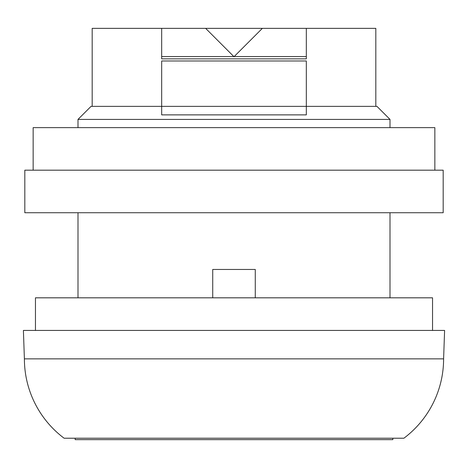 <?xml version="1.0" encoding="UTF-8"?>
<svg xmlns="http://www.w3.org/2000/svg" width="468" height="468" viewBox="0 0 468 468"><rect width="100%" height="100%" fill="white"/><g stroke="black" fill="none" stroke-linecap="round" stroke-linejoin="round"><path stroke-width="0.7" d="M390.002 212.729L390.002 297.818M77.998 212.729L77.998 297.818M35.457 330.437L35.457 297.818L432.543 297.818L432.543 330.437M306.329 56.558L234.17 56.558L262.361 28.361L234 56.727L205.639 28.361L233.83 56.558L161.671 56.558M92.184 106.365L92.184 28.361L375.816 28.361L375.816 106.365M161.671 28.361L161.671 58.857L306.329 58.857L306.329 28.361M75.161 438.218L75.161 439.639L392.839 439.639L392.839 438.218M64.104 438.218L403.896 438.218A99.274 99.274 0 0 0 443.605 358.862L444.6 330.437L23.4 330.437L24.395 358.862A99.274 99.274 0 0 0 64.104 438.218M443.184 170.182L443.184 212.729L24.816 212.729L24.816 170.182L443.184 170.182M33.152 170.182L33.152 127.635L434.848 127.635L434.848 170.182M77.998 127.635L77.998 119.41L91.049 106.365L161.671 106.365L161.671 60.98L306.329 60.98L306.329 106.365L376.951 106.365L390.002 119.41L390.002 127.635M161.671 106.365L306.329 106.365L306.329 114.871L161.671 114.871L161.671 106.365M212.729 297.818L212.729 269.457L255.271 269.457L255.271 297.818M24.395 358.862L443.605 358.862M77.998 119.41L390.002 119.41"/></g></svg>
